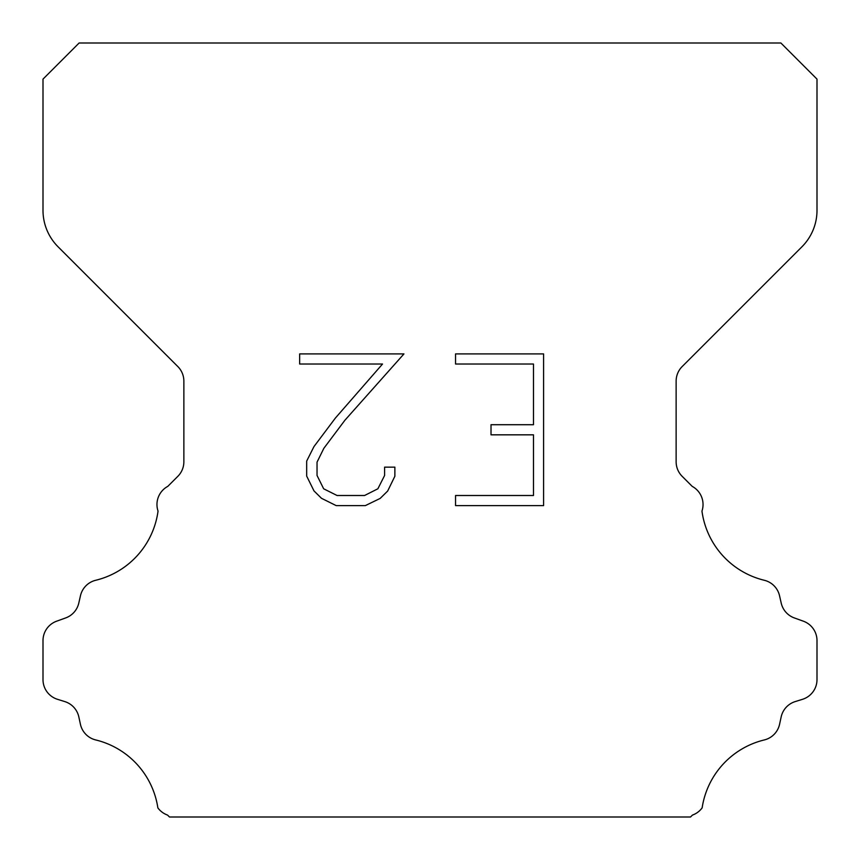 <?xml version="1.0" encoding="UTF-8"?>
<svg xmlns="http://www.w3.org/2000/svg" width="860" height="860" viewBox="0 0 860 860"><rect width="100%" height="100%" fill="white"/><g stroke="black" fill="none" stroke-linecap="round" stroke-linejoin="round"><path stroke-width="1.29" d="M533.479 495.51L533.479 434.827L491.017 434.827L491.017 424.711L533.479 424.711L533.479 364.027L455.553 364.027L455.553 353.911L543.595 353.911L543.595 505.615L455.553 505.615L455.553 495.51L533.479 495.51M394.869 467.152L394.869 476.246L387.656 491.06L380.152 498.424L365.339 505.615L336.206 505.615L321.489 498.305L313.986 490.899L306.676 476.096L306.676 461.078L313.986 446.566L335.411 418.024L382.528 364.027L299.656 364.027L299.656 353.911L403.953 353.911L344.892 420.26L323.854 448.307L317.039 462.142L317.039 475.462L323.661 488.802L337.088 495.51L364.554 495.51L377.884 488.781L384.603 475.462L384.603 467.152L394.869 467.152M79.12 43L780.88 43L817 79.12L817 210.356A51.6 51.6 0 0 1 801.885 246.841L682.173 366.553A20.64 20.64 0 0 0 676.132 381.152L676.132 461.755A20.64 20.64 0 0 0 682.173 476.343L692.214 486.373A20.64 20.64 0 0 1 701.964 511.098A82.56 82.56 0 0 0 764.293 580.274A20.64 20.64 0 0 1 779.547 595.776L781.202 603.075A20.64 20.64 0 0 0 794.328 617.932L803.358 621.189A20.64 20.64 0 0 1 817 640.603L817 679.615A20.64 20.64 0 0 1 802.487 699.32L795.21 701.588A20.64 20.64 0 0 0 781.159 716.961L779.59 724.227A20.64 20.64 0 0 1 764.282 739.944A82.56 82.56 0 0 0 702.136 807.884A20.64 20.64 0 0 1 692.44 815.087L690.526 817L169.474 817L167.56 815.087A20.64 20.64 0 0 1 157.864 807.884A82.56 82.56 0 0 0 95.718 739.944A20.64 20.64 0 0 1 80.41 724.227L78.841 716.961A20.64 20.64 0 0 0 64.79 701.588L57.512 699.32A20.64 20.64 0 0 1 43 679.615L43 640.603A20.64 20.64 0 0 1 56.642 621.189L65.672 617.932A20.64 20.64 0 0 0 78.797 603.075L80.453 595.776A20.64 20.64 0 0 1 95.707 580.274A82.56 82.56 0 0 0 158.036 511.098A20.64 20.64 0 0 1 167.786 486.373L177.826 476.343A20.64 20.64 0 0 0 183.868 461.755L183.868 381.152A20.64 20.64 0 0 0 177.826 366.553L58.114 246.841A51.6 51.6 0 0 1 43 210.356L43 79.12L79.12 43"/></g></svg>
